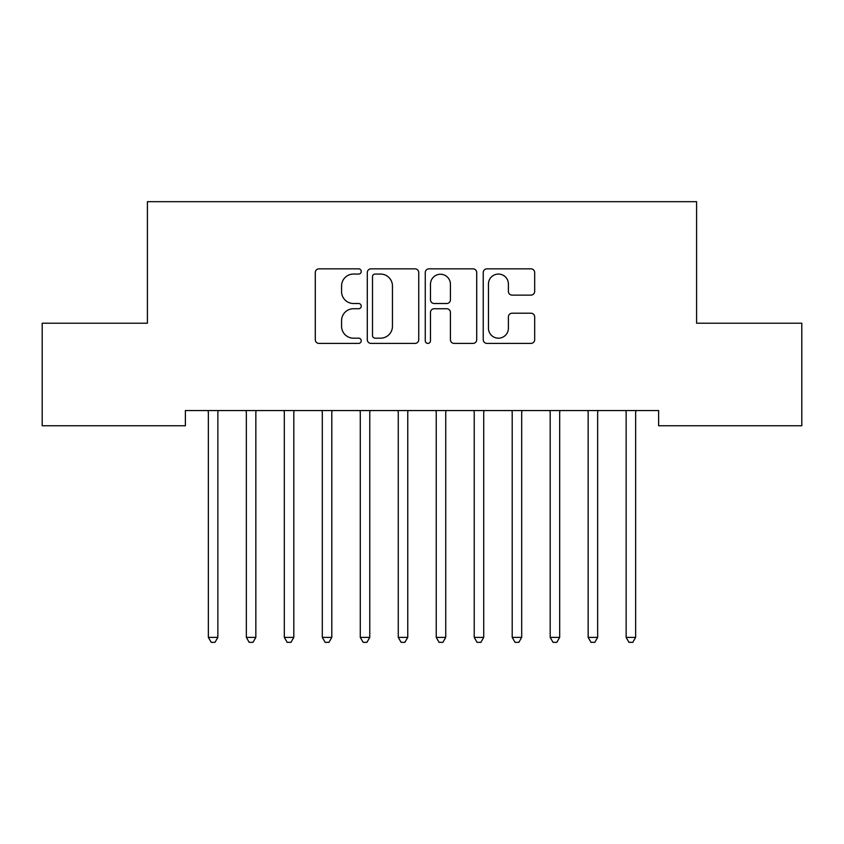 <?xml version="1.0" encoding="UTF-8"?>
<svg xmlns="http://www.w3.org/2000/svg" width="844" height="844" viewBox="0 0 844 844"><rect width="100%" height="100%" fill="white"/><g stroke="black" fill="none" stroke-linecap="round" stroke-linejoin="round"><path stroke-width="1.27" d="M361.232 271.452A2.606 2.606 0 0 0 358.626 268.846L319.011 268.846A3.724 3.724 0 0 0 315.287 272.57L315.287 339.678A3.724 3.724 0 0 0 319.011 343.402L358.626 343.402A2.606 2.606 0 0 0 361.232 340.797A2.606 2.606 0 0 0 358.626 338.18L353.499 338.18A11.932 11.932 0 0 1 341.567 326.259L341.567 320.667A11.932 11.932 0 0 1 353.499 308.735L358.626 308.735A2.606 2.606 0 0 0 361.232 306.119A2.606 2.606 0 0 0 358.626 303.513L353.499 303.513A11.932 11.932 0 0 1 341.567 291.581L341.567 285.989A11.932 11.932 0 0 1 353.499 274.057L358.626 274.057A2.606 2.606 0 0 0 361.232 271.452M530.95 295.126A3.724 3.724 0 0 0 534.674 291.402L534.674 272.57A3.724 3.724 0 0 0 530.95 268.846L486.956 268.846A3.724 3.724 0 0 0 483.232 272.57L483.232 339.678A3.724 3.724 0 0 0 486.956 343.402L530.95 343.402A3.724 3.724 0 0 0 534.674 339.678L534.674 316.933A3.724 3.724 0 0 0 530.95 313.208L512.129 313.208A3.724 3.724 0 0 0 508.394 316.933L508.394 328.211A9.97 9.97 0 0 1 498.424 338.18A9.97 9.97 0 0 1 488.454 328.211L488.454 284.038A9.97 9.97 0 0 1 498.424 274.057A9.97 9.97 0 0 1 508.394 284.038L508.394 291.402A3.724 3.724 0 0 0 512.129 295.126L530.95 295.126M658.615 410.564L185.385 410.564L185.385 425.756L42.2 425.756L42.2 323.21L147.405 323.21L147.405 201.674L696.595 201.674L696.595 323.21L801.8 323.21L801.8 425.756L658.615 425.756L658.615 410.564M418.74 272.57A3.724 3.724 0 0 0 415.005 268.846L371.022 268.846A3.724 3.724 0 0 0 367.288 272.57L367.288 339.678A3.724 3.724 0 0 0 371.022 343.402L415.005 343.402A3.724 3.724 0 0 0 418.74 339.678L418.74 272.57M428.995 268.846L472.978 268.846A3.724 3.724 0 0 1 476.712 272.57L476.712 339.678A3.724 3.724 0 0 1 472.978 343.402L454.156 343.402A3.724 3.724 0 0 1 450.422 339.678L450.422 312.459A3.724 3.724 0 0 0 446.698 308.735L434.206 308.735A3.724 3.724 0 0 0 430.482 312.459L430.482 340.797A2.606 2.606 0 0 1 427.876 343.402A2.606 2.606 0 0 1 425.26 340.797L425.26 272.57A3.724 3.724 0 0 1 428.995 268.846M375.116 274.057A2.606 2.606 0 0 0 372.51 276.674L372.51 335.574A2.606 2.606 0 0 0 375.116 338.18L380.528 338.18A11.932 11.932 0 0 0 392.46 326.259L392.46 285.989A11.932 11.932 0 0 0 380.528 274.057L375.116 274.057M450.422 284.217A9.97 9.97 0 0 0 440.452 274.247A9.97 9.97 0 0 0 430.482 284.217L430.482 299.789A3.724 3.724 0 0 0 434.206 303.513L446.698 303.513A3.724 3.724 0 0 0 450.422 299.789L450.422 284.217M217.857 412.547A3.798 3.798 0 0 1 218.132 411.123A3.798 3.798 0 0 0 217.857 412.547L217.857 637.389L208.362 637.389L208.362 412.547A3.798 3.798 0 0 0 208.088 411.123L207.867 410.564M218.353 410.564L218.132 411.123M217.857 637.389L215.009 642.326L211.211 642.326L208.362 637.389M293.817 412.547A3.798 3.798 0 0 1 294.092 411.123A3.798 3.798 0 0 0 293.817 412.547L293.817 637.389L284.322 637.389L284.322 412.547A3.798 3.798 0 0 0 284.048 411.123L283.827 410.564M256.333 410.564L256.112 411.123A3.798 3.798 0 0 0 255.837 412.547L255.837 637.389L246.342 637.389L246.342 412.547A3.798 3.798 0 0 0 246.068 411.123L245.847 410.564M255.837 637.389L252.989 642.326L249.191 642.326L246.342 637.389M294.313 410.564L294.092 411.123M293.817 637.389L290.969 642.326L287.171 642.326L284.322 637.389M332.293 410.564L332.072 411.123A3.798 3.798 0 0 0 331.797 412.547L331.797 637.389L322.303 637.389L322.303 412.547A3.798 3.798 0 0 0 322.028 411.123L321.807 410.564M331.797 637.389L328.949 642.326L325.151 642.326L322.303 637.389M370.273 410.564L370.052 411.123A3.798 3.798 0 0 0 369.777 412.547L369.777 637.389L360.282 637.389L360.282 412.547A3.798 3.798 0 0 0 360.008 411.123L359.787 410.564M369.777 637.389L366.929 642.326L363.131 642.326L360.282 637.389M408.253 410.564L408.032 411.123A3.798 3.798 0 0 0 407.757 412.547L407.757 637.389L398.262 637.389L398.262 412.547A3.798 3.798 0 0 0 397.988 411.123L397.767 410.564M407.757 637.389L404.909 642.326L401.111 642.326L398.262 637.389M446.233 410.564L446.012 411.123A3.798 3.798 0 0 0 445.737 412.547L445.737 637.389L436.242 637.389L436.242 412.547A3.798 3.798 0 0 0 435.968 411.123L435.747 410.564M445.737 637.389L442.889 642.326L439.091 642.326L436.242 637.389M483.717 412.547A3.798 3.798 0 0 1 483.992 411.123A3.798 3.798 0 0 0 483.717 412.547L483.717 637.389L474.222 637.389L474.222 412.547A3.798 3.798 0 0 0 473.948 411.123L473.727 410.564M484.213 410.564L483.992 411.123M483.717 637.389L480.869 642.326L477.071 642.326L474.222 637.389M521.697 412.547A3.798 3.798 0 0 1 521.972 411.123A3.798 3.798 0 0 0 521.697 412.547L521.697 637.389L512.202 637.389L512.202 412.547A3.798 3.798 0 0 0 511.928 411.123L511.707 410.564M522.193 410.564L521.972 411.123M521.697 637.389L518.849 642.326L515.051 642.326L512.202 637.389M560.173 410.564L559.952 411.123A3.798 3.798 0 0 0 559.678 412.547L559.678 637.389L550.183 637.389L550.183 412.547A3.798 3.798 0 0 0 549.908 411.123L549.687 410.564M559.678 637.389L556.829 642.326L553.031 642.326L550.183 637.389M598.153 410.564L597.932 411.123A3.798 3.798 0 0 0 597.657 412.547L597.657 637.389L588.162 637.389L588.162 412.547A3.798 3.798 0 0 0 587.888 411.123L587.667 410.564M597.657 637.389L594.809 642.326L591.011 642.326L588.162 637.389M636.133 410.564L635.912 411.123A3.798 3.798 0 0 0 635.637 412.547L635.637 637.389L626.142 637.389L626.142 412.547A3.798 3.798 0 0 0 625.868 411.123L625.647 410.564M635.637 637.389L632.789 642.326L628.991 642.326L626.142 637.389"/></g></svg>
